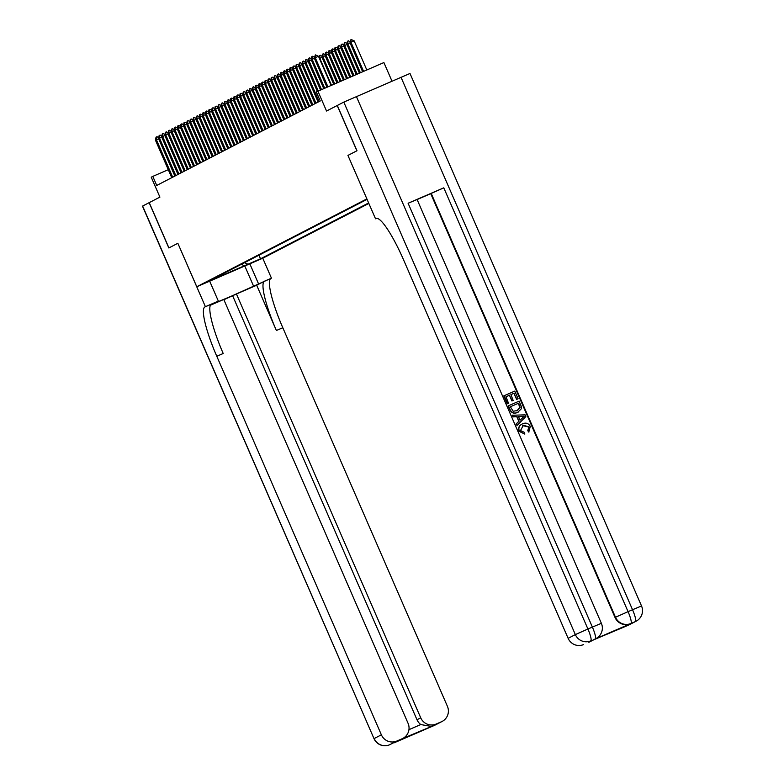 <?xml version="1.0" encoding="UTF-8"?>
<svg xmlns="http://www.w3.org/2000/svg" width="784" height="784" viewBox="0 0 784 784"><rect width="100%" height="100%" fill="white"/><g stroke="black" fill="none" stroke-linecap="round" stroke-linejoin="round"><path stroke-width="1.18" d="M391.971 81.124L383.895 62.563L316.315 91.904L320.254 100.96L156.731 185.445L152.802 176.39L151.243 177.194L159.907 197.117L149.146 202.674L168.834 247.96L177.85 243.295L168.923 247.911L149.234 202.625M317.873 91.101L326.536 111.024L337.208 105.517L356.896 150.793L347.939 155.418L366.873 198.881L196.784 286.748L262.807 258.21L368.852 203.428M214.63 278.859L203.487 283.69L214.591 278.761M367.079 199.352L208.407 281.329L220.902 275.929L221.411 274.616M244.392 262.738L248.028 264.208L260.513 258.808L368.637 202.948M248.028 264.208L220.902 275.929M209.681 281.172L218.344 301.095L205.408 306.691L177.85 243.295L196.784 286.748M168.286 169.697L152.802 176.39M258.955 255.221L260.513 258.808M241.403 264.286L244.598 265.982M347.939 155.418L375.536 218.795L376.065 218.52A49.382 8.742 66.6 0 1 376.163 218.481A49.382 8.742 66.6 0 1 403.535 259.778L568.135 638.333L575.348 634.599L343.804 102.106L337.296 105.468L356.985 150.744L347.969 155.408M158.652 138.768L156.408 139.738L172.696 177.204M171.755 177.684L155.467 140.218L156.016 137.171L157.016 136.69L158.731 137.788M156.486 136.926L156.408 139.738L155.467 140.218M434.16 725.514A11.848 2.097 -113.4 0 0 434.189 725.504L441.421 721.77A11.848 11.662 62.7 0 0 442.137 721.437L434.924 725.161A11.848 11.662 -117.3 0 1 434.209 725.494L394.058 742.85A11.848 2.097 -113.4 0 0 394.058 742.85A11.848 11.848 0 0 0 394.773 742.517A11.848 11.662 -117.3 0 1 394.058 742.85L394.058 742.85A11.848 2.097 -113.4 0 1 394.019 742.869M218.344 301.095L213.17 303.8L231.839 295.97L270.901 278.428A49.382 8.742 -113.4 0 0 282.808 327.732L447.399 706.276A11.848 11.662 62.7 0 1 442.137 721.437M205.408 306.691L204.879 306.965A49.382 8.742 -113.4 0 0 216.786 356.269L381.377 734.814A11.848 11.662 62.7 0 0 396.812 741.056L389.599 744.78A11.848 11.662 -117.3 0 1 374.174 738.538L381.377 734.814M408.944 729.669L420.783 724.553L431.484 726.464L402.074 738.783A11.848 11.662 62.7 0 0 408.052 723.279L223.773 299.459L210.386 305.241M223.891 299.723L236.445 293.98L420.724 717.811A11.848 11.662 62.7 0 0 436.159 724.044L431.484 726.464M256.691 285.229L264.482 281.201A49.382 8.742 -113.4 0 0 276.38 330.505L256.691 285.229L236.445 293.98M402.074 738.783L396.812 741.056M142.629 206.045L374.007 738.636L142.472 206.133L149.146 202.674M249.831 263.816L258.495 283.749M262.767 258.23L271.431 278.153M441.421 721.77L436.159 724.044M420.783 724.553A11.848 11.662 -117.3 0 1 416.99 719.741L420.724 717.811M232.701 295.911L416.99 719.741M204.879 306.965L211.308 304.192A49.382 8.742 -113.4 0 0 223.205 353.496L216.786 356.269M397.4 741.194L402.79 738.44M529.004 431.955L528.014 430.563L529.033 426.888L523.379 425.281L520.498 430.524L524.506 432.415L524.819 434.101L519.331 431.2C518.165 427.741 519.292 425.251 522.712 423.752C526.035 422.409 528.563 423.291 530.298 426.427L528.759 432.082L527.769 430.69L528.779 427.015L522.644 425.643M524.819 434.101L519.077 431.327C517.92 427.868 519.047 425.389 522.458 423.889M522.712 423.752L522.036 424.075M517.019 425.496L516.058 424.007L518.812 421.341L516.803 416.706L512.971 416.902L512.266 415.275L525.094 414.834L525.848 416.559L517.019 425.496L516.303 423.879L519.067 421.214L517.048 416.578L513.216 416.765L512.511 415.148M508.512 403.27L507.277 403.799L503.818 395.861L514.774 391.098L518.106 398.762L516.627 399.428L513.961 393.303L510.923 394.607L513.148 400.438L511.913 400.967L509.433 395.254L505.984 396.743L508.512 403.27M594.772 639.156L595.242 638.911A11.848 11.662 62.7 0 0 595.948 638.578L595.487 638.813A11.848 11.662 -117.3 0 1 594.772 639.156L630.463 623.731A11.848 11.662 -117.3 0 1 615.028 617.488L615.499 617.253L431.21 193.423L443.783 187.827L408.101 203.252L417.098 199.499L601.377 623.319L592.381 627.082L408.101 203.252M417.117 199.548L430.739 193.668L615.028 617.488M518.214 412.11L517.469 412.472C514.049 413.962 511.521 413.07 509.874 409.787L508.179 405.887L519.135 401.134L521.438 406.837L521.36 408.748L517.724 412.345C514.304 413.834 511.766 412.943 510.119 409.66L508.434 405.759M375.536 218.795L376.516 218.373M627.582 625.152L593.498 639.881L628.18 625.289L635.383 621.565L630.463 623.731M622.908 627.563A11.848 11.662 -117.3 0 1 620.144 628.366M443.783 187.827L628.072 611.657L632.531 609.727A11.848 2.097 -113.4 0 1 635.383 621.565A11.848 11.662 62.7 0 0 636.098 621.222L628.895 624.946A11.848 11.662 -117.3 0 1 628.18 625.289M343.804 102.106L409.993 73.471L641.528 605.963L632.531 609.727L400.996 77.224M593.86 639.724L589.548 641.959A11.848 11.662 -117.3 0 1 588.833 642.292L593.498 639.881M356.387 96.51L587.922 629.013L592.381 627.082A11.848 2.097 -113.4 0 1 595.242 638.911L588.833 642.292M583.57 644.566A11.848 11.662 -117.3 0 1 568.135 638.333M508.757 403.143L507.277 403.799M507.522 403.672L504.073 395.734M513.393 400.31L512.158 400.84L509.433 395.254M509.678 395.126L505.974 396.733M518.106 398.762L516.872 399.301L513.961 393.303M514.206 393.166L510.913 394.597M518.087 412.178L517.469 412.472M517.077 410.796L520.086 407.298L518.567 403.201L510.335 406.759L513.177 411.237L517.724 410.493M518.567 403.201L510.345 406.778M516.832 410.924L519.841 407.425L518.322 403.329M521.928 416.343L518.489 416.51L520.096 420.214L524.231 416.226L518.538 416.627M520.066 420.136L523.986 416.353L521.683 416.471M161.769 137.161L159.515 138.131L175.812 175.587M174.871 176.077L158.584 138.611L159.132 135.554L160.132 135.083L161.847 136.181M159.603 135.318L159.515 138.131L158.584 138.611M164.885 135.544L162.631 136.524L178.919 173.979M177.988 174.469L161.7 137.004L162.249 133.946L163.248 133.476L164.963 134.564M162.709 133.711L162.631 136.524L161.7 137.004M167.992 133.937L165.747 134.907L182.035 172.372M181.104 172.852L164.816 135.397L165.365 132.339L166.365 131.869L168.08 132.957M165.826 132.094L165.747 134.907L164.816 135.397M171.108 132.329L168.864 133.3L185.151 170.765M184.22 171.245L167.923 133.78L168.472 130.732L169.481 130.262L171.186 131.349M168.942 130.487L168.864 133.3L167.923 133.78M174.224 130.722L171.98 131.692L188.268 169.158M187.337 169.638L171.039 132.173L171.588 129.125L172.598 128.645L174.303 129.742M172.059 128.88L171.98 131.692L171.039 132.173M177.341 129.115L175.087 130.085L191.384 167.541M190.443 168.031L174.156 130.565L174.705 127.508L175.704 127.037L177.419 128.135M175.175 127.273L175.087 130.085L174.156 130.565M180.457 127.498L178.203 128.478L194.501 165.934M193.56 166.424L177.272 128.958L177.821 125.901L178.821 125.43L180.536 126.518M178.291 125.665L178.203 128.478L177.272 128.958M183.564 125.891L181.32 126.861L197.607 164.326M196.676 164.807L180.389 127.351L180.937 124.293L181.937 123.823L183.652 124.911M181.398 124.048L181.32 126.861L180.389 127.351M186.68 124.284L184.436 125.254L200.724 162.719M199.793 163.199L183.505 125.734L184.054 122.686L185.053 122.216L186.768 123.304M184.514 122.441L184.436 125.254L183.505 125.734M189.797 122.676L187.552 123.647L203.84 161.112M202.909 161.592L186.612 124.127L187.16 121.079L188.17 120.599L189.875 121.696M187.631 120.834L187.552 123.647L186.612 124.127M192.913 121.069L190.669 122.039L206.956 159.495M206.016 159.985L189.728 122.52L190.277 119.462L191.276 118.992L192.991 120.089M190.747 119.227L190.669 122.039L189.728 122.52M196.029 119.452L193.775 120.422L210.073 157.888M209.132 158.378L192.844 120.912L193.393 117.855L194.393 117.384L196.108 118.472M193.864 117.62L193.775 120.422L192.844 120.912M199.146 117.845L196.892 118.815L213.179 156.281M212.248 156.761L195.961 119.305L196.51 116.248L197.509 115.777L199.224 116.865M196.98 116.003L196.892 118.815L195.961 119.305M202.252 116.238L200.008 117.208L216.296 154.673M215.365 155.154L199.077 117.688L199.626 114.64L200.626 114.17L202.341 115.258M200.087 114.395L200.008 117.208L199.077 117.688M205.369 114.631L203.125 115.601L219.412 153.066M218.481 153.546L202.194 116.081L202.733 113.033L203.742 112.553L205.447 113.651M203.203 112.788L203.125 115.601L202.194 116.081M208.485 113.023L206.241 113.994L222.529 151.449M221.598 151.939L205.3 114.474L205.849 111.416L206.858 110.946L208.564 112.043M206.319 111.181L206.241 113.994L205.3 114.474M211.602 111.406L209.357 112.377L225.645 149.842M224.704 150.332L208.417 112.867L208.965 109.809L209.965 109.339L211.68 110.426M209.436 109.574L209.357 112.377L208.417 112.867M214.718 109.799L212.464 110.769L228.761 148.235M227.821 148.715L211.533 111.259L212.082 108.202L213.081 107.731L214.796 108.819M212.552 107.957L212.464 110.769L211.533 111.259M217.834 108.192L215.58 109.162L231.868 146.628M230.937 147.108L214.649 109.642L215.198 106.595L216.198 106.124L217.913 107.212M215.659 106.35L215.58 109.162L214.649 109.642M220.941 106.585L218.697 107.555L234.984 145.02M234.053 145.501L217.766 108.035L218.315 104.987L219.314 104.507L221.029 105.605M218.775 104.742L218.697 107.555L217.766 108.035M224.057 104.978L221.813 105.948L238.101 143.403M237.17 143.893L220.872 106.428L221.421 103.37L222.431 102.9L224.136 103.998M221.892 103.135L221.813 105.948L220.872 106.428M227.174 103.361L224.93 104.331L241.217 141.796M240.276 142.286L223.989 104.821L224.538 101.763L225.547 101.293L227.252 102.381M225.008 101.528L224.93 104.331L223.989 104.821M230.29 101.753L228.036 102.724L244.334 140.189M243.393 140.669L227.105 103.214L227.654 100.156L228.654 99.686L230.369 100.773M228.124 99.911L228.036 102.724L227.105 103.214M233.407 100.146L231.153 101.116L247.44 138.582M246.509 139.062L230.222 101.597L230.77 98.549L231.77 98.069L233.485 99.166M231.241 98.304L231.153 101.116L230.222 101.597M236.513 98.539L234.269 99.509L250.557 136.975M249.626 137.455L233.338 99.989L233.887 96.942L234.886 96.461L236.601 97.559M234.347 96.697L234.269 99.509L233.338 99.989M239.63 96.932L237.385 97.902L253.673 135.358M252.742 135.848L236.454 98.382L237.003 95.325L238.003 94.854L239.718 95.952M237.464 95.089L237.385 97.902L236.454 98.382M242.746 95.315L240.502 96.285L256.789 133.75M255.858 134.24L239.561 96.775L240.11 93.717L241.119 93.247L242.824 94.335M240.58 93.482L240.502 96.285L239.561 96.775M245.862 93.708L243.618 94.678L259.906 132.143M258.965 132.623L242.677 95.168L243.226 92.11L244.226 91.64L245.941 92.728M243.697 91.865L243.618 94.678L242.677 95.168M248.979 92.1L246.725 93.071L263.022 130.536M262.081 131.016L245.794 93.551L246.343 90.503L247.342 90.023L249.057 91.12M246.813 90.258L246.725 93.071L245.794 93.551M252.095 90.493L249.841 91.463L266.129 128.929M265.198 129.409L248.91 91.944L249.459 88.896L250.459 88.416L252.174 89.513M249.92 88.651L249.841 91.463L248.91 91.944M255.202 88.886L252.958 89.856L269.245 127.312M268.314 127.802L252.027 90.336L252.575 87.279L253.575 86.808L255.29 87.906M253.036 87.044L252.958 89.856L252.027 90.336M258.318 87.269L256.074 88.239L272.362 125.705M271.431 126.195L255.143 88.729L255.682 85.672L256.691 85.201L258.397 86.289M256.152 85.427L256.074 88.239L255.143 88.729M261.435 85.662L259.19 86.632L275.478 124.097M274.547 124.578L258.25 87.122L258.798 84.064L259.808 83.594L261.513 84.682M259.269 83.819L259.19 86.632L258.25 87.122M264.551 84.055L262.307 85.025L278.594 122.49M277.654 122.97L261.366 85.505L261.915 82.457L262.914 81.977L264.629 83.075M262.385 82.212L262.307 85.025L261.366 85.505M267.667 82.447L265.413 83.418L281.711 120.883M280.77 121.363L264.482 83.898L265.031 80.85L266.031 80.37L267.746 81.467M265.502 80.605L265.413 83.418L264.482 83.898M270.784 80.84L268.53 81.81L284.817 119.266M283.886 119.756L267.599 82.291L268.148 79.233L269.147 78.763L270.862 79.86M268.608 78.998L268.53 81.81L267.599 82.291M273.89 79.223L271.646 80.193L287.934 117.659M287.003 118.149L270.715 80.683L271.264 77.626L272.264 77.155L273.979 78.243M271.725 77.381L271.646 80.193L270.715 80.683M277.007 77.616L274.763 78.586L291.05 116.052M290.119 116.532L273.822 79.076L274.371 76.019L275.38 75.548L277.085 76.636M274.841 75.774L274.763 78.586L273.822 79.076M280.123 76.009L277.879 76.979L294.167 114.444M293.226 114.925L276.938 77.459L277.487 74.411L278.496 73.931L280.202 75.029M277.957 74.166L277.879 76.979L276.938 77.459M283.24 74.402L280.986 75.372L297.283 112.837M296.342 113.317L280.055 75.852L280.603 72.804L281.603 72.324L283.318 73.422M281.074 72.559L280.986 75.372L280.055 75.852M286.356 72.794L284.102 73.765L300.39 111.22M299.459 111.71L283.171 74.245L283.72 71.187L284.719 70.717L286.434 71.814M284.19 70.952L284.102 73.765L283.171 74.245M319.068 57.663L319.402 55.762L320.411 55.292L322.116 56.379M322.038 57.359L319.441 58.516M331.485 85.221L319.794 58.339L319.872 55.527M289.463 71.177L287.218 72.148L303.506 109.613M302.575 110.103L286.287 72.638L286.836 69.58L287.836 69.11L289.551 70.197M287.297 69.335L287.218 72.148L286.287 72.638M325.154 55.752L321.969 57.212L333.729 84.251M321.969 57.212L322.518 54.155L323.527 53.684L325.233 54.772M334.69 83.829L322.91 56.722L322.988 53.91M292.579 69.57L290.335 70.54L306.622 108.006M305.691 108.486L289.404 71.03L289.943 67.973L290.952 67.502L292.667 68.59M290.413 67.728L290.335 70.54L289.404 71.03M328.271 54.145L325.086 55.595L336.944 82.859M325.086 55.595L325.634 52.548L326.634 52.077L328.349 53.165M337.904 82.447L326.026 55.115L326.105 52.303M295.695 67.963L293.451 68.933L309.739 106.399M308.808 106.879L292.51 69.413L293.059 66.366L294.069 65.885L295.774 66.983M293.53 66.121L293.451 68.933L292.51 69.413M331.387 52.538L328.202 53.988L340.148 81.477M328.202 53.988L328.751 50.94L329.75 50.46L331.465 51.558M341.118 81.056L329.133 53.508L329.221 50.695M298.812 66.356L296.568 67.326L312.855 104.791M311.914 105.272L295.627 67.806L296.176 64.758L297.175 64.278L298.89 65.376M296.646 64.513L296.568 67.326L295.627 67.806M334.503 50.931L331.318 52.381L343.363 80.086M331.318 52.381L331.867 49.323L332.867 48.853L334.582 49.951M344.323 79.674L332.249 51.901L332.328 49.088M301.928 64.749L299.674 65.719L315.972 103.174M315.031 103.664L298.743 66.199L299.292 63.141L300.292 62.671L302.007 63.759M299.762 62.906L299.674 65.719L298.743 66.199M337.61 49.314L334.435 50.774L346.577 78.694M334.435 50.774L334.984 47.716L335.983 47.246L337.698 48.334M347.537 78.282L335.366 50.294L335.444 47.481M305.045 63.132L302.791 64.102L319.078 101.567M318.147 102.057L301.86 64.592L302.408 61.534L303.408 61.064L305.123 62.152M302.869 61.289L302.791 64.102L301.86 64.592M340.726 47.706L337.541 49.167L349.782 77.312M337.541 49.167L338.09 46.109L339.1 45.639L340.805 46.726M350.752 76.891L338.482 48.677L338.561 45.864M308.151 61.524L305.907 62.495L318.275 90.934M317.324 91.385L304.976 62.985L305.525 59.927L306.524 59.457L308.239 60.544M305.985 59.682L305.907 62.495L304.976 62.985M343.843 46.099L340.658 47.55L352.996 75.921M340.658 47.55L341.207 44.502L342.216 44.031L343.921 45.119M353.956 75.509L341.599 47.069L341.677 44.257M311.268 59.917L309.023 60.887L321.479 89.543M320.519 89.964L308.092 61.368L308.631 58.32L309.641 57.84L311.346 58.937M309.102 58.075L309.023 60.887L308.092 61.368M346.959 44.492L343.774 45.942L356.21 74.539M343.774 45.942L344.323 42.895L345.323 42.414L347.038 43.512M357.171 74.117L344.705 45.462L344.793 42.65M314.384 58.31L312.14 59.28L324.694 88.151M323.733 88.572L311.199 59.76L311.748 56.713L312.757 56.232L314.462 57.33M312.218 56.468L312.14 59.28L311.199 59.76M350.076 42.885L346.891 44.335L359.415 73.147M346.891 44.335L347.439 41.278L348.439 40.807L350.154 41.905M360.385 72.726L347.822 43.855L347.91 41.042M326.938 87.181L314.315 58.153L315.335 54.86L315.246 57.673L318.461 56.281L331.113 85.378M314.315 58.153L315.246 57.673L327.908 86.769M315.335 54.86L318.461 56.281M366.804 69.952L354.152 40.856L350.007 42.728L362.629 71.756M350.007 42.728L351.016 39.435L354.152 40.856M363.59 71.344L350.938 42.248L351.016 39.435M264.482 281.201L270.901 278.428M276.38 330.505L282.808 327.732M374.007 738.636A11.848 11.848 0 0 0 389.579 744.79A11.848 2.097 66.6 0 1 389.579 744.79A11.848 2.097 66.6 0 1 389.55 744.8M428.848 727.777A11.848 11.848 0 0 0 429.73 727.434A11.848 2.097 66.6 0 0 429.75 727.425A11.848 11.662 -117.3 0 1 428.897 727.758M429.701 727.444A11.848 2.097 66.6 0 0 429.73 727.434L434.189 725.504A11.848 2.097 -113.4 0 0 434.209 725.494A11.848 11.848 0 0 0 434.924 725.161M244.804 265.992L253.624 286.268M615.499 617.253A11.848 11.662 62.7 0 0 630.924 623.486A11.848 2.097 66.6 0 0 628.072 611.657L615.499 617.253M575.348 634.599A11.848 11.662 62.7 0 0 590.773 640.842A11.848 2.097 66.6 0 0 587.922 629.013L575.348 634.599M636.098 621.222A11.848 11.848 0 0 0 641.528 605.963M595.948 638.578A11.848 11.848 0 0 0 601.377 623.319"/></g></svg>

